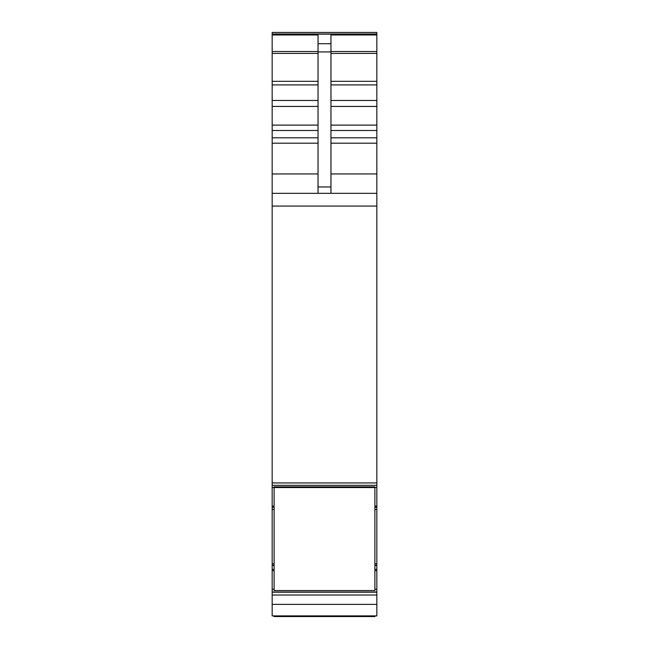 <?xml version="1.0" encoding="UTF-8"?>
<svg xmlns="http://www.w3.org/2000/svg" width="649" height="649" viewBox="0 0 649 649"><rect width="100%" height="100%" fill="white"/><g stroke="black" fill="none" stroke-linecap="round" stroke-linejoin="round"><path stroke-width="0.97" d="M318.042 193.337L318.042 51.928L330.958 51.928L330.958 193.337M318.042 51.928L318.042 43.702L330.958 43.702L330.958 51.928M330.958 43.702L330.958 34.973L376.834 34.973L376.834 482.945L272.166 482.945L272.166 509.465L274.105 509.465M318.042 43.702L318.042 34.973L272.166 34.973L272.166 51.522L318.042 51.522M376.834 193.337L272.166 193.337L272.166 173.948L318.042 173.948M272.166 51.522L272.166 173.948M272.166 193.337L272.166 482.945M272.166 34.973L272.166 32.45L376.834 32.45L376.834 34.973M272.166 32.45L376.834 32.45M272.166 509.465L272.166 565.263L274.105 565.263L272.166 565.263L272.166 615.901L376.834 615.901L376.834 565.506L374.895 565.506M374.895 563.803L376.834 563.803L376.834 565.263L374.895 565.263L376.834 565.506M376.834 563.803L376.834 509.457L374.895 509.457L376.834 509.449L376.834 482.945M374.895 615.901L374.895 616.55L274.105 616.55L274.105 615.901M274.105 487.561L274.105 486.88L374.895 486.88L374.895 487.561L274.105 487.561L274.105 590.541L374.895 590.541L374.895 487.561M318.042 186.961L330.958 186.961M272.166 143.194L318.042 143.194M272.166 137.815L318.042 137.815M272.166 130.49L318.042 130.49M272.166 125.103L318.042 125.103M272.166 106.428L318.042 106.428M272.166 100.465L318.042 100.465M272.166 84.905L318.042 84.905M272.166 81.328L318.042 81.328M272.166 53.405L318.042 53.405M272.166 206.074L376.834 206.074M330.958 173.948L376.834 173.948M330.958 143.194L376.834 143.194M330.958 137.815L376.834 137.815M330.958 130.49L376.834 130.49M330.958 125.103L376.834 125.103M330.958 106.428L376.834 106.428M330.958 100.465L376.834 100.465M330.958 84.905L376.834 84.905M330.958 81.328L376.834 81.328M330.958 53.405L376.834 53.405M330.958 51.522L376.834 51.522M272.166 34.146L376.834 34.146M272.166 604.389L376.834 604.389M272.166 595.019L376.834 595.019M272.166 592.172L376.834 592.172M272.166 592.018L376.834 592.018M272.166 589.219L274.105 589.219M374.895 589.219L376.834 589.219M272.166 570.649L274.105 570.649M374.895 570.649L376.834 570.649M272.166 569.351L274.105 569.351M374.895 569.351L376.834 569.351M274.105 565.506L272.166 565.506M272.166 565.457L274.105 565.457M374.895 565.457L376.834 565.457M272.166 563.803L274.105 563.803M272.166 507.234L274.105 507.234M374.895 507.234L376.834 507.234M272.166 506.09L274.105 506.09M374.895 506.09L376.834 506.09M272.166 487.521L274.105 487.521M374.895 487.521L376.834 487.521M376.834 485.338L272.166 485.338L376.834 485.347M272.166 33.999L376.834 33.999M374.895 509.465L376.834 509.465"/></g></svg>
